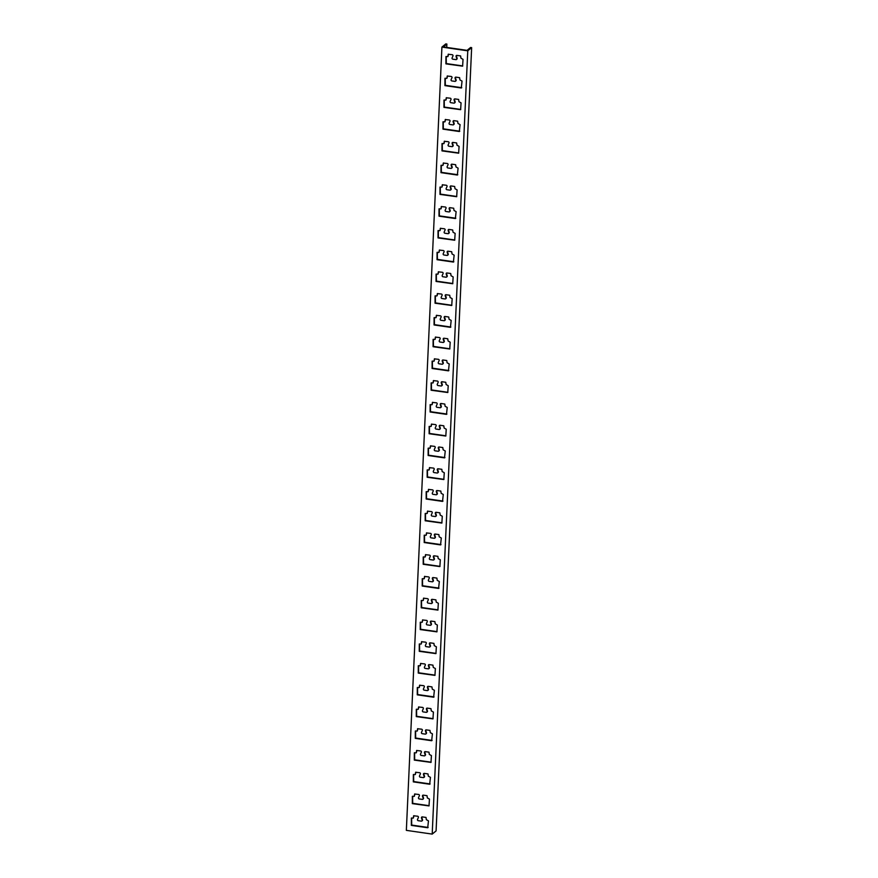 <?xml version="1.0" encoding="UTF-8"?>
<svg xmlns="http://www.w3.org/2000/svg" width="878" height="878" viewBox="0 0 878 878"><rect width="100%" height="100%" fill="white"/><g stroke="black" fill="none" stroke-linecap="round" stroke-linejoin="round"><path stroke-width="1.32" d="M467.765 50.825L432.195 834.1L436.081 830.917L471.651 47.642L467.765 50.825L441.919 47.083L445.804 43.9L446.88 44.054L446.726 47.423M441.919 47.083L406.349 830.358L432.195 834.1M411.42 824.914L411.738 818M412.408 803.15L412.726 796.236M413.395 781.398L413.714 774.484M414.383 759.635L414.701 752.72M415.382 737.882L415.689 730.968M416.37 716.119L416.677 709.205M417.357 694.366L417.665 687.452M418.345 672.603L418.652 665.689M419.333 650.85L419.64 643.936M420.321 629.087L420.628 622.173M421.308 607.335L421.616 600.42M422.296 585.582L422.603 578.657M423.284 563.819L423.591 556.904M424.272 542.066L424.579 535.141M425.259 520.303L425.567 513.389M426.247 498.55L426.554 491.636M427.235 476.787L427.542 469.873M428.223 455.034L428.53 448.12M429.21 433.271L429.518 426.357M430.198 411.519L430.505 404.604M431.186 389.755L431.493 382.841M432.174 368.003L432.492 361.088M433.161 346.239L433.48 339.325M434.149 324.487L434.467 317.573M435.137 302.723L435.455 295.809M436.125 280.971L436.443 274.057M437.112 259.208L437.431 252.293M438.1 237.455L438.418 230.541M439.088 215.703L439.406 208.777M440.076 193.939L440.394 187.025M441.063 172.187L441.382 165.262M442.051 150.423L442.369 143.509M443.039 128.671L443.357 121.757M444.027 106.907L444.345 99.993M445.014 85.155L445.333 78.241M446.002 63.392L446.32 56.477M471.651 47.642L470.575 47.489L467.063 50.364L443.368 46.929L446.88 44.054M447.484 75.925L447.012 78.109M445.212 78.219L445.311 85.32L461.751 87.701M455.539 77.187A0.911 0.823 -129.3 0 0 455.462 77.901L456.121 80.008A0.911 0.823 50.7 0 1 455.671 81.028M448.471 54.173L447.999 56.357M446.2 56.466L446.298 63.567L462.739 65.938M456.527 55.435A0.911 0.823 -129.3 0 0 456.45 56.148L457.109 58.244A0.911 0.823 50.7 0 1 456.659 59.265M446.496 97.677L446.024 99.872M444.224 99.982L444.323 107.083L460.763 109.454M454.552 98.951A0.911 0.823 -129.3 0 0 454.475 99.664L455.133 101.76A0.911 0.823 50.7 0 1 454.672 102.781M445.508 119.441L445.036 121.625M443.236 121.735L443.335 128.836L459.776 131.217M453.564 120.703A0.911 0.823 -129.3 0 0 453.487 121.416L454.145 123.524A0.911 0.823 50.7 0 1 453.685 124.544M444.52 141.193L444.048 143.388M442.249 143.498L442.347 150.588L458.788 152.97M452.576 142.466A0.911 0.823 -129.3 0 0 452.499 143.18L453.158 145.276A0.911 0.823 50.7 0 1 452.697 146.297M443.533 162.957L443.061 165.141M441.25 165.251L441.36 172.351L457.789 174.722M451.588 164.219A0.911 0.823 -129.3 0 0 451.511 164.932L452.17 167.039A0.911 0.823 50.7 0 1 451.709 168.06M442.534 184.709L442.073 186.904M440.262 187.014L440.372 194.104L456.801 196.485M450.601 185.971A0.911 0.823 -129.3 0 0 450.524 186.696L451.182 188.792A0.911 0.823 50.7 0 1 450.721 189.813M441.546 206.473L441.085 208.657M439.274 208.766L439.384 215.867L455.814 218.238M449.613 207.735A0.911 0.823 -129.3 0 0 449.536 208.448L450.194 210.555A0.911 0.823 50.7 0 1 449.734 211.576M440.558 228.225L440.097 230.42M438.287 230.53L438.396 237.62L454.826 240.001M448.625 229.487A0.911 0.823 -129.3 0 0 448.548 230.212L449.207 232.308A0.911 0.823 50.7 0 1 448.746 233.328M439.571 249.989L439.099 252.173M437.299 252.282L437.409 259.383L453.838 261.754M447.637 251.251A0.911 0.823 -129.3 0 0 447.56 251.964L448.219 254.071A0.911 0.823 50.7 0 1 447.758 255.092M438.583 271.741L438.111 273.936M436.311 274.046L436.421 281.136L452.85 283.517M446.65 273.003A0.911 0.823 -129.3 0 0 446.573 273.716L447.231 275.824A0.911 0.823 50.7 0 1 446.77 276.844M437.595 293.504L437.123 295.688M435.323 295.798L435.433 302.899L451.863 305.27M445.662 294.767A0.911 0.823 -129.3 0 0 445.585 295.48L446.243 297.576A0.911 0.823 50.7 0 1 445.783 298.597M436.607 315.257L436.136 317.452M434.336 317.562L434.445 324.651L450.875 327.033M444.674 316.519A0.911 0.823 -129.3 0 0 444.597 317.232L445.256 319.34A0.911 0.823 50.7 0 1 444.795 320.36M435.62 337.02L435.148 339.204M433.348 339.314L433.458 346.415L449.887 348.786M443.686 338.282A0.911 0.823 -129.3 0 0 443.609 338.996L444.268 341.092A0.911 0.823 50.7 0 1 443.807 342.113M434.632 358.773L434.16 360.968M432.36 361.077L432.47 368.167L448.899 370.549M442.699 360.035A0.911 0.823 -129.3 0 0 442.611 360.748L443.28 362.855A0.911 0.823 50.7 0 1 442.819 363.876M433.644 380.536L433.172 382.72M431.372 382.83L431.482 389.931L447.912 392.301M441.711 381.798A0.911 0.823 -129.3 0 0 441.623 382.512L442.282 384.608A0.911 0.823 50.7 0 1 441.832 385.629M432.656 402.289L432.185 404.484M430.385 404.593L430.494 411.683L446.924 414.065M440.723 403.551A0.911 0.823 -129.3 0 0 440.635 404.264L441.294 406.371A0.911 0.823 50.7 0 1 440.844 407.392M431.669 424.052L431.197 426.236M429.397 426.346L429.507 433.447L445.936 435.817M439.735 425.314A0.911 0.823 -129.3 0 0 439.648 426.028L440.306 428.124A0.911 0.823 50.7 0 1 439.856 429.144M430.681 445.804L430.209 447.989M428.409 448.098L428.519 455.199L444.948 457.581M438.748 447.067A0.911 0.823 -129.3 0 0 438.66 447.78L439.318 449.887A0.911 0.823 50.7 0 1 438.868 450.908M429.693 467.557L429.221 469.752M427.421 469.862L427.531 476.952L443.961 479.333M437.76 468.83A0.911 0.823 -129.3 0 0 437.672 469.543L438.331 471.64A0.911 0.823 50.7 0 1 437.881 472.66M428.705 489.32L428.234 491.504M426.434 491.614L426.543 498.715L442.973 501.086M436.772 490.582A0.911 0.823 -129.3 0 0 436.684 491.296L437.343 493.403A0.911 0.823 50.7 0 1 436.893 494.424M427.718 511.073L427.246 513.268M425.446 513.378L425.556 520.467L441.985 522.849M435.784 512.346A0.911 0.823 -129.3 0 0 435.697 513.059L436.355 515.156A0.911 0.823 50.7 0 1 435.905 516.176M426.73 532.836L426.258 535.02M424.458 535.13L424.568 542.231L440.997 544.601M434.797 534.098A0.911 0.823 -129.3 0 0 434.709 534.812L435.367 536.919A0.911 0.823 50.7 0 1 434.917 537.94M425.742 554.589L425.27 556.784M423.47 556.893L423.58 563.983L440.01 566.365M433.809 555.851A0.911 0.823 -129.3 0 0 433.721 556.575L434.38 558.671A0.911 0.823 50.7 0 1 433.93 559.692M424.754 576.352L424.283 578.536M422.483 578.646L422.592 585.747L439.022 588.117M432.821 577.614A0.911 0.823 -129.3 0 0 432.733 578.328L433.392 580.435A0.911 0.823 50.7 0 1 432.942 581.455M423.767 598.105L423.295 600.3M421.495 600.409L421.605 607.499L438.034 609.881M431.822 599.367A0.911 0.823 -129.3 0 0 431.746 600.091L432.404 602.187A0.911 0.823 50.7 0 1 431.954 603.208M422.779 619.868L422.307 622.052M420.507 622.162L420.617 629.263L437.046 631.633M430.835 621.13A0.911 0.823 -129.3 0 0 430.758 621.843L431.416 623.94A0.911 0.823 50.7 0 1 430.966 624.96M421.791 641.62L421.319 643.815M419.519 643.925L419.629 651.015L436.059 653.397M429.847 642.883A0.911 0.823 -129.3 0 0 429.77 643.596L430.429 645.703A0.911 0.823 50.7 0 1 429.979 646.724M420.803 663.384L420.332 665.568M418.532 665.678L418.641 672.778L435.071 675.149M428.859 664.646A0.911 0.823 -129.3 0 0 428.782 665.359L429.441 667.456A0.911 0.823 50.7 0 1 428.991 668.476M419.816 685.136L419.344 687.331M417.544 687.441L417.654 694.531L434.083 696.912M427.871 686.398A0.911 0.823 -129.3 0 0 427.795 687.112L428.453 689.219A0.911 0.823 50.7 0 1 428.003 690.24M418.828 706.9L418.356 709.084M416.556 709.194L416.655 716.294L433.095 718.665M426.884 708.162A0.911 0.823 -129.3 0 0 426.807 708.875L427.465 710.971A0.911 0.823 50.7 0 1 427.015 711.992M417.84 728.652L417.368 730.847M415.568 730.957L415.667 738.047L432.108 740.428M425.896 729.914A0.911 0.823 -129.3 0 0 425.819 730.628L426.478 732.735A0.911 0.823 50.7 0 1 426.028 733.756M416.852 750.416L416.381 752.6M414.581 752.709L414.679 759.81L431.12 762.181M424.908 751.678A0.911 0.823 -129.3 0 0 424.831 752.391L425.49 754.487A0.911 0.823 50.7 0 1 425.04 755.508M415.865 772.168L415.393 774.352M413.593 774.462L413.692 781.563L430.132 783.944M423.92 773.43A0.911 0.823 -129.3 0 0 423.844 774.144L424.502 776.251A0.911 0.823 50.7 0 1 424.052 777.271M414.877 793.931L414.405 796.116M412.605 796.225L412.704 803.326L429.144 805.697M422.933 795.194A0.911 0.823 -129.3 0 0 422.856 795.907L423.514 798.003A0.911 0.823 50.7 0 1 423.064 799.024M413.889 815.684L413.417 817.868M411.617 817.978L411.716 825.079L428.157 827.46M421.945 816.946A0.911 0.823 -129.3 0 0 421.868 817.659L422.527 819.767A0.911 0.823 50.7 0 1 422.077 820.787M451.116 79.646L451.961 77.758A0.911 0.823 -129.3 0 0 451.204 76.463L447.242 76.013L446.88 78.329L444.97 78.307L444.937 85.627L461.301 87.998L462.047 81.094L459.94 79.92L459.611 77.681L455.945 77.143A0.911 0.823 -129.3 0 0 455.089 78.208L455.748 80.315A0.911 0.823 50.7 0 1 454.892 81.369L451.874 80.941A0.911 0.823 50.7 0 1 451.116 79.646M452.104 57.882L452.949 55.994A0.911 0.823 -129.3 0 0 452.192 54.699L448.23 54.249L447.868 56.576L445.958 56.554L445.925 63.864L462.607 66.157L463.035 59.342L460.928 58.157L460.599 55.918L456.933 55.391A0.911 0.823 -129.3 0 0 456.077 56.455L456.736 58.552A0.911 0.823 50.7 0 1 455.88 59.616L452.861 59.177A0.911 0.823 50.7 0 1 452.104 57.882M450.886 102.693A0.911 0.823 50.7 0 1 450.129 101.398L450.974 99.51A0.911 0.823 -129.3 0 0 450.216 98.215L446.254 97.765L445.892 100.092L443.983 100.07L443.95 107.379L460.632 109.673L461.06 102.858L458.953 101.672L458.623 99.433L454.958 98.907A0.911 0.823 -129.3 0 0 454.102 99.971L454.76 102.067A0.911 0.823 50.7 0 1 453.893 103.132L450.886 102.693M449.898 124.456A0.911 0.823 50.7 0 1 449.141 123.15L449.986 121.274A0.911 0.823 -129.3 0 0 449.229 119.979L445.267 119.529L444.905 121.844L442.995 121.822L442.962 129.143L459.326 131.513L460.072 124.61L457.965 123.436L457.636 121.197L453.97 120.659A0.911 0.823 -129.3 0 0 453.114 121.724L453.772 123.831A0.911 0.823 50.7 0 1 452.905 124.885L449.898 124.456M448.91 146.209A0.911 0.823 50.7 0 1 448.153 144.914L448.998 143.026A0.911 0.823 -129.3 0 0 448.241 141.731L444.279 141.281L443.917 143.608L442.007 143.586L441.974 150.895L458.645 153.189L459.084 146.374L456.977 145.188L456.648 142.949L452.982 142.423A0.911 0.823 -129.3 0 0 452.126 143.487L452.785 145.583A0.911 0.823 50.7 0 1 451.918 146.648L448.91 146.209M447.923 167.972A0.911 0.823 50.7 0 1 447.165 166.666L448.01 164.79A0.911 0.823 -129.3 0 0 447.253 163.495L443.291 163.045L442.929 165.36L441.019 165.338L440.986 172.659L457.35 175.029L458.096 168.126L455.989 166.941L455.649 164.713L451.994 164.175A0.911 0.823 -129.3 0 0 451.138 165.24L451.797 167.336A0.911 0.823 50.7 0 1 450.93 168.4L447.923 167.972M446.935 189.725A0.911 0.823 50.7 0 1 446.178 188.43L447.023 186.542A0.911 0.823 -129.3 0 0 446.265 185.247L442.303 184.797L441.93 187.124L440.021 187.102L439.999 194.411L456.67 196.705L457.109 189.889L455.002 188.704L454.661 186.465L451.007 185.938A0.911 0.823 -129.3 0 0 450.151 186.992L450.809 189.099A0.911 0.823 50.7 0 1 449.942 190.164L446.935 189.725M445.947 211.477A0.911 0.823 50.7 0 1 445.19 210.182L446.035 208.305A0.911 0.823 -129.3 0 0 445.278 207.01L441.305 206.56L440.943 208.876L439.033 208.854L439.011 216.175L455.375 218.545L456.121 211.642L454.014 210.457L453.674 208.218L450.019 207.691A0.911 0.823 -129.3 0 0 449.163 208.755L449.821 210.852A0.911 0.823 50.7 0 1 448.954 211.916L445.947 211.477M444.959 233.241A0.911 0.823 50.7 0 1 444.202 231.946L445.047 230.058A0.911 0.823 -129.3 0 0 444.29 228.763L440.317 228.313L439.955 230.64L438.045 230.618L438.023 237.927L454.694 240.221L455.133 233.405L453.026 232.22L452.686 229.981L449.031 229.454A0.911 0.823 -129.3 0 0 448.175 230.508L448.834 232.615A0.911 0.823 50.7 0 1 447.967 233.68L444.959 233.241M443.972 254.993A0.911 0.823 50.7 0 1 443.214 253.698L444.059 251.821A0.911 0.823 -129.3 0 0 443.302 250.526L439.329 250.076L438.967 252.392L437.057 252.37L437.035 259.69L453.399 262.061L454.145 255.158L452.038 253.972L451.698 251.734L448.043 251.207A0.911 0.823 -129.3 0 0 447.187 252.271L447.846 254.368A0.911 0.823 50.7 0 1 446.979 255.432L443.972 254.993M442.984 276.757A0.911 0.823 50.7 0 1 442.227 275.462L443.072 273.574A0.911 0.823 -129.3 0 0 442.314 272.279L438.341 271.829L437.979 274.156L436.07 274.134L436.048 281.443L452.719 283.737L453.158 276.921L451.051 275.736L450.71 273.497L447.056 272.97A0.911 0.823 -129.3 0 0 446.2 274.024L446.858 276.131A0.911 0.823 50.7 0 1 445.991 277.196L442.984 276.757M441.996 298.509A0.911 0.823 50.7 0 1 441.239 297.214L442.084 295.337A0.911 0.823 -129.3 0 0 441.327 294.031L437.354 293.592L436.992 295.908L435.082 295.886L435.06 303.206L451.731 305.489L452.17 298.674L450.063 297.488L449.723 295.249L446.068 294.723A0.911 0.823 -129.3 0 0 445.212 295.787L445.87 297.883A0.911 0.823 50.7 0 1 445.003 298.948L441.996 298.509M441.008 320.272A0.911 0.823 50.7 0 1 440.251 318.977L441.096 317.09A0.911 0.823 -129.3 0 0 440.339 315.795L436.366 315.345L436.004 317.671L434.094 317.649L434.072 324.959L450.436 327.329L451.182 320.426L449.075 319.252L448.735 317.013L445.08 316.475A0.911 0.823 -129.3 0 0 444.213 317.54L444.883 319.647A0.911 0.823 50.7 0 1 444.016 320.711L441.008 320.272M440.021 342.025A0.911 0.823 50.7 0 1 439.263 340.73L440.108 338.842A0.911 0.823 -129.3 0 0 439.351 337.547L435.378 337.108L435.016 339.424L433.106 339.402L433.084 346.722L449.755 349.005L450.194 342.19L448.087 341.004L447.747 338.765L444.092 338.239A0.911 0.823 -129.3 0 0 443.225 339.303L443.884 341.399A0.911 0.823 50.7 0 1 443.028 342.464L440.021 342.025M439.033 363.788A0.911 0.823 50.7 0 1 438.276 362.493L439.121 360.606A0.911 0.823 -129.3 0 0 438.363 359.311L434.39 358.861L434.028 361.187L432.119 361.154L432.097 368.475L448.46 370.845L449.207 363.942L447.1 362.768L446.759 360.529L443.105 359.991A0.911 0.823 -129.3 0 0 442.238 361.056L442.896 363.163A0.911 0.823 50.7 0 1 442.04 364.227L439.033 363.788M438.034 385.541A0.911 0.823 50.7 0 1 437.288 384.246L438.122 382.358A0.911 0.823 -129.3 0 0 437.376 381.063L433.403 380.613L433.041 382.94L431.131 382.918L431.109 390.227L447.78 392.521L448.219 385.705L446.101 384.52L445.772 382.281L442.117 381.754A0.911 0.823 -129.3 0 0 441.25 382.819L441.908 384.915A0.911 0.823 50.7 0 1 441.052 385.98L438.034 385.541M437.046 407.304A0.911 0.823 50.7 0 1 436.3 406.009L437.134 404.121A0.911 0.823 -129.3 0 0 436.388 402.826L432.415 402.376L432.053 404.703L430.143 404.67L430.121 411.991L446.485 414.361L447.231 407.458L445.113 406.284L444.784 404.045L441.129 403.507A0.911 0.823 -129.3 0 0 440.262 404.571L440.921 406.679A0.911 0.823 50.7 0 1 440.065 407.732L437.046 407.304M436.059 429.057A0.911 0.823 50.7 0 1 435.312 427.762L436.146 425.874A0.911 0.823 -129.3 0 0 435.4 424.579L431.427 424.129L431.065 426.456L429.155 426.434L429.133 433.743L445.804 436.037L446.243 429.221L444.125 428.036L443.796 425.797L440.141 425.27A0.911 0.823 -129.3 0 0 439.274 426.335L439.933 428.431A0.911 0.823 50.7 0 1 439.077 429.496L436.059 429.057M435.071 450.82A0.911 0.823 50.7 0 1 434.325 449.525L435.159 447.637A0.911 0.823 -129.3 0 0 434.412 446.342L430.439 445.892L430.077 448.208L428.168 448.186L428.146 455.506L444.509 457.877L445.256 450.974L443.138 449.799L442.808 447.56L439.154 447.023A0.911 0.823 -129.3 0 0 438.287 448.087L438.945 450.194A0.911 0.823 50.7 0 1 438.089 451.248L435.071 450.82M434.083 472.573A0.911 0.823 50.7 0 1 433.337 471.277L434.171 469.39A0.911 0.823 -129.3 0 0 433.425 468.095L429.452 467.645L429.09 469.971L427.18 469.949L427.158 477.259L443.829 479.553L444.268 472.737L442.15 471.552L441.821 469.313L438.166 468.786A0.911 0.823 -129.3 0 0 437.299 469.851L437.957 471.947A0.911 0.823 50.7 0 1 437.101 473.012L434.083 472.573M433.095 494.336A0.911 0.823 50.7 0 1 432.349 493.03L433.183 491.153A0.911 0.823 -129.3 0 0 432.437 489.858L428.464 489.408L428.102 491.724L426.192 491.702L426.17 499.022L442.534 501.393L443.28 494.49L441.162 493.315L440.833 491.076L437.178 490.539A0.911 0.823 -129.3 0 0 436.311 491.603L436.97 493.71A0.911 0.823 50.7 0 1 436.114 494.764L433.095 494.336M432.108 516.088A0.911 0.823 50.7 0 1 431.361 514.793L432.195 512.906A0.911 0.823 -129.3 0 0 431.449 511.611L427.476 511.161L427.114 513.487L425.204 513.465L425.182 520.775L441.853 523.068L442.292 516.253L440.174 515.068L439.845 512.829L436.19 512.302A0.911 0.823 -129.3 0 0 435.323 513.367L435.982 515.463A0.911 0.823 50.7 0 1 435.126 516.527L432.108 516.088M431.12 537.841A0.911 0.823 50.7 0 1 430.374 536.546L431.208 534.669A0.911 0.823 -129.3 0 0 430.461 533.374L426.488 532.924L426.126 535.24L424.217 535.218L424.195 542.538L440.558 544.909L441.305 538.005L439.187 536.82L438.857 534.592L435.203 534.054A0.911 0.823 -129.3 0 0 434.336 535.119L434.994 537.215A0.911 0.823 50.7 0 1 434.138 538.28L431.12 537.841M430.132 559.604A0.911 0.823 50.7 0 1 429.386 558.309L430.22 556.422A0.911 0.823 -129.3 0 0 429.474 555.126L425.501 554.676L425.139 557.003L423.229 556.981L423.207 564.291L439.878 566.584L440.317 559.769L438.199 558.584L437.87 556.345L434.204 555.818A0.911 0.823 -129.3 0 0 433.348 556.871L434.006 558.979A0.911 0.823 50.7 0 1 433.15 560.043L430.132 559.604M429.144 581.357A0.911 0.823 50.7 0 1 428.398 580.062L429.232 578.185A0.911 0.823 -129.3 0 0 428.486 576.89L424.513 576.44L424.151 578.756L422.241 578.734L422.219 586.054L438.583 588.425L439.329 581.521L437.211 580.336L436.882 578.097L433.216 577.57A0.911 0.823 -129.3 0 0 432.36 578.635L433.019 580.731A0.911 0.823 50.7 0 1 432.163 581.796L429.144 581.357M428.157 603.12A0.911 0.823 50.7 0 1 427.41 601.825L428.244 599.937A0.911 0.823 -129.3 0 0 427.498 598.642L423.525 598.192L423.163 600.519L421.253 600.497L421.231 607.806L437.902 610.1L438.341 603.285L436.223 602.099L435.894 599.861L432.228 599.334A0.911 0.823 -129.3 0 0 431.372 600.387L432.031 602.495A0.911 0.823 50.7 0 1 431.175 603.559L428.157 603.12M427.169 624.873A0.911 0.823 50.7 0 1 426.423 623.578L427.257 621.701A0.911 0.823 -129.3 0 0 426.51 620.395L422.537 619.956L422.175 622.272L420.266 622.25L420.244 629.57L436.915 631.853L437.354 625.037L435.236 623.852L434.906 621.613L431.241 621.086A0.911 0.823 -129.3 0 0 430.385 622.151L431.043 624.247A0.911 0.823 50.7 0 1 430.187 625.312L427.169 624.873M426.181 646.636A0.911 0.823 50.7 0 1 425.435 645.341L426.269 643.453A0.911 0.823 -129.3 0 0 425.523 642.158L421.55 641.708L421.188 644.035L419.278 644.013L419.256 651.322L435.927 653.616L436.366 646.801L434.248 645.615L433.919 643.376L430.253 642.85A0.911 0.823 -129.3 0 0 429.397 643.903L430.055 646.01A0.911 0.823 50.7 0 1 429.199 647.075L426.181 646.636M425.193 668.388A0.911 0.823 50.7 0 1 424.447 667.093L425.281 665.217A0.911 0.823 -129.3 0 0 424.535 663.911L420.562 663.472L420.2 665.787L418.29 665.765L418.268 673.086L434.939 675.369L435.378 668.553L433.26 667.368L432.931 665.129L429.265 664.602A0.911 0.823 -129.3 0 0 428.409 665.667L429.068 667.763A0.911 0.823 50.7 0 1 428.212 668.827L425.193 668.388M424.206 690.152A0.911 0.823 50.7 0 1 423.459 688.857L424.293 686.969A0.911 0.823 -129.3 0 0 423.547 685.674L419.574 685.224L419.212 687.551L417.302 687.518L417.269 694.838L433.644 697.209L434.39 690.306L432.272 689.131L431.943 686.892L428.277 686.355A0.911 0.823 -129.3 0 0 427.421 687.419L428.08 689.526A0.911 0.823 50.7 0 1 427.224 690.591L424.206 690.152M423.218 711.904A0.911 0.823 50.7 0 1 422.472 710.609L423.306 708.722A0.911 0.823 -129.3 0 0 422.559 707.427L418.586 706.988L418.224 709.303L416.315 709.281L416.282 716.602L432.964 718.884L433.403 712.069L431.285 710.884L430.955 708.645L427.29 708.118A0.911 0.823 -129.3 0 0 426.434 709.183L427.092 711.279A0.911 0.823 50.7 0 1 426.236 712.343L423.218 711.904M422.23 733.668A0.911 0.823 50.7 0 1 421.484 732.373L422.318 730.485A0.911 0.823 -129.3 0 0 421.572 729.19L417.599 728.74L417.237 731.067L415.327 731.034L415.294 738.354L431.669 740.725L432.415 733.821L430.297 732.647L429.968 730.408L426.302 729.87A0.911 0.823 -129.3 0 0 425.446 730.935L426.104 733.042A0.911 0.823 50.7 0 1 425.248 734.107L422.23 733.668M421.242 755.42A0.911 0.823 50.7 0 1 420.496 754.125L421.33 752.237A0.911 0.823 -129.3 0 0 420.584 750.942L416.611 750.492L416.249 752.819L414.339 752.797L414.306 760.107L430.988 762.4L431.427 755.585L429.309 754.4L428.98 752.161L425.314 751.634A0.911 0.823 -129.3 0 0 424.458 752.698L425.117 754.795A0.911 0.823 50.7 0 1 424.261 755.859L421.242 755.42M420.255 777.184A0.911 0.823 50.7 0 1 419.508 775.889L420.342 774.001A0.911 0.823 -129.3 0 0 419.596 772.706L415.623 772.256L415.261 774.572L413.351 774.55L413.318 781.87L429.693 784.241L430.439 777.337L428.321 776.163L427.992 773.924L424.326 773.386A0.911 0.823 -129.3 0 0 423.47 774.451L424.129 776.558A0.911 0.823 50.7 0 1 423.273 777.612L420.255 777.184M419.267 798.936A0.911 0.823 50.7 0 1 418.521 797.641L419.355 795.753A0.911 0.823 -129.3 0 0 418.608 794.458L414.635 794.008L414.273 796.335L412.364 796.313L412.331 803.622L429.013 805.916L429.452 799.101L427.334 797.915L427.004 795.677L423.339 795.15A0.911 0.823 -129.3 0 0 422.483 796.214L423.141 798.311A0.911 0.823 50.7 0 1 422.285 799.375L419.267 798.936M418.279 820.7A0.911 0.823 50.7 0 1 417.533 819.394L418.367 817.517A0.911 0.823 -129.3 0 0 417.621 816.222L413.648 815.772L413.286 818.087L411.376 818.066L411.343 825.386L427.718 827.756L428.464 820.853L426.346 819.679L426.017 817.44L422.351 816.902A0.911 0.823 -129.3 0 0 421.495 817.967L422.153 820.074A0.911 0.823 50.7 0 1 421.297 821.128L418.279 820.7"/></g></svg>
